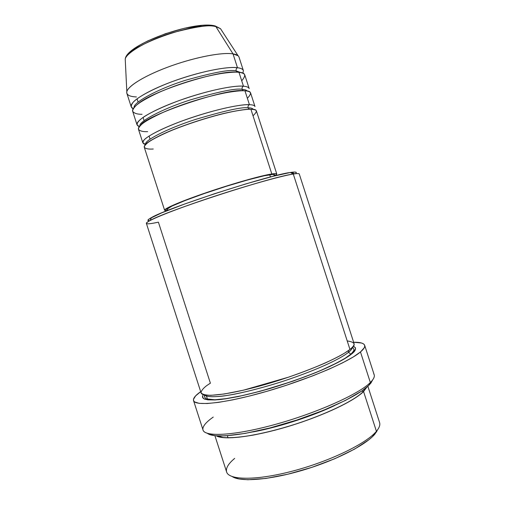 <?xml version="1.0" encoding="UTF-8"?>
<svg xmlns="http://www.w3.org/2000/svg" width="505" height="505" viewBox="0 0 505 505"><rect width="100%" height="100%" fill="white"/><g stroke="black" fill="none" stroke-linecap="round" stroke-linejoin="round"><path stroke-width="0.76" d="M136.445 96.941C129.501 96.644 126.294 94.889 126.824 91.683C127.999 85.743 146.254 74.803 171.006 65.953C195.725 57.084 222.2 52.078 233.013 53.865L215.894 26.632C196.23 20.781 124.552 46.952 125.246 59.432L125.335 61.244L125.246 59.432C124.905 54.054 145.85 40.791 171.271 33.052C195.864 26.525 210.736 24.385 215.894 26.632L215.263 25.976L213.893 25.686M253.018 115.759C258.011 111.169 257.316 109.017 250.922 109.288C240.09 108.966 211.645 115.695 185.947 124.931C160.199 134.153 142.864 143.755 144.285 147.302L164.611 210.25M249.419 109.288L248.1 107.824C250.928 107.824 252.708 108.379 253.441 109.484C252.708 108.379 250.928 107.824 248.1 107.824C247.772 106.372 248.22 105.324 249.432 104.668L244.957 90.812C233.954 89.959 205.396 96.36 179.742 105.715C154.031 115.064 136.88 125.215 138.477 129.318L142.833 142.808C141.368 139.115 158.658 129.381 184.394 120.127C210.08 110.86 238.556 104.213 249.432 104.668C252.771 104.794 254.627 105.425 255 106.58L250.644 93.09C250.227 91.815 248.327 91.052 244.957 90.812L249.432 104.668C248.22 105.324 247.772 106.372 248.1 107.824C242.589 106.763 224.914 110.671 195.088 119.552C164.258 129.583 143.18 141.539 145.8 144.253C143.18 141.539 164.258 129.583 195.088 119.552C224.914 110.671 242.589 106.763 248.1 107.824L249.419 109.288M247.362 98.267C252.229 93.267 251.421 90.786 244.957 90.812C241.352 90.471 234.44 91.209 224.233 93.015C209.537 95.887 185.379 102.957 165.053 111.504C155.736 115.683 148.577 119.432 143.571 122.753C140.005 125.631 138.313 127.828 138.49 129.349C139.992 131.085 143.041 131.849 147.649 131.647M243.265 90.742L242.141 89.372C244.704 89.499 246.465 90.079 247.425 91.127C246.465 90.079 244.704 89.499 242.141 89.372C241.813 87.921 242.255 86.86 243.46 86.191L238.985 72.335C227.812 70.959 199.147 77.019 173.537 86.506C147.87 95.975 130.896 106.681 132.676 111.334L137.025 124.817C135.384 120.581 152.491 110.292 178.189 100.918C203.831 91.525 232.42 85.212 243.46 86.191C246.85 86.475 248.763 87.277 249.186 88.596L244.83 75.106C244.363 73.661 242.413 72.739 238.985 72.335L243.46 86.191C242.255 86.86 241.813 87.921 242.141 89.372C236.643 87.971 219.385 91.474 190.372 99.883C160.325 109.497 138.149 122.273 139.942 125.84C138.149 122.273 160.325 109.497 190.372 99.883C219.385 91.474 236.643 87.971 242.141 89.372L243.265 90.742M241.712 80.775C246.44 75.371 245.531 72.556 238.985 72.335C235.324 71.817 228.355 72.373 218.091 74.001C203.326 76.646 179.136 83.634 158.886 92.415C149.619 96.739 142.511 100.659 137.575 104.175C134.077 107.268 132.449 109.661 132.689 111.371C134.273 113.372 137.392 114.345 142.044 114.294M243.378 70.612L239.023 57.122C238.499 55.512 236.498 54.426 233.013 53.865L237.489 67.714C236.289 68.402 235.848 69.469 236.176 70.921L237.129 72.19L236.176 70.921L241.314 72.739L236.176 70.921C235.848 69.469 236.289 68.402 237.489 67.714L233.013 53.865C221.676 51.964 192.904 57.684 167.332 67.298C141.709 76.893 124.912 88.141 126.869 93.349L131.224 106.839C129.4 102.042 146.33 91.203 171.984 81.703C197.588 72.183 226.278 66.212 237.489 67.714C240.935 68.162 242.892 69.122 243.378 70.612L242.918 73.275M232.3 476.619C240.55 482.218 269.708 480.021 302.71 470.218C335.699 460.459 365.992 444.949 374.906 434.085L376.421 431.314C366.605 443.377 330.219 461.134 293.43 470.881C256.597 480.709 228.67 480.331 226.587 471.853C225.666 468.167 228.361 463.678 234.661 458.401M347.213 340.938C355.457 342.112 356.372 344.94 349.959 349.422C353.134 346.866 354.491 344.865 354.018 343.425L299.263 173.998C299.08 173.417 297.085 173.43 293.279 174.036L349.959 349.422L293.279 174.036C280.256 176.081 241.826 187.027 205.876 199.153C169.869 211.279 145.295 221.499 146.374 223.38L201.072 392.827C202.252 397.959 229.163 394.923 265.687 384.356C302.179 373.839 339.133 358.279 349.959 349.422L345.041 352.831C340.484 355.589 333.919 358.96 325.353 362.944C315.335 367.312 303.164 372.027 288.835 377.077L243.397 390.201L224.321 393.982L210.85 395.346C204.923 395.131 201.64 394.178 200.996 392.486C201.792 389.57 204.923 386.476 210.389 383.207L158.4 222.168C146.166 224.807 143.376 224.264 150.023 220.54C165.842 211.09 271.52 176.763 293.279 174.036L290.369 172.476C269.039 175.014 166.985 208.167 151.5 217.56C147.555 219.719 146.86 220.824 149.411 220.874L147.908 220.262L149.537 218.709L161.695 212.864L184.609 204.033L214.625 193.693L246.086 183.833L272.896 176.34L290.369 172.476L294.806 172.047L295.917 172.205L296.29 172.596L295.943 173.215M207.448 433.372C213.842 438.744 245.563 435.43 283.873 424.099C322.158 412.819 358.373 395.952 368.833 385.372L370.348 382.525C358.948 394.127 316.054 413.349 273.975 424.781C231.845 436.295 202.335 437.141 202.871 428.966C203.016 425.778 206.469 421.82 213.236 417.092M366.845 387.183L363.568 391.533L361.624 391.11L363.568 391.533C353.891 401.311 321.717 416.461 287.351 426.719C252.973 437.008 223.513 440.366 216.26 435.821C220.818 438.605 233.064 438.384 253.005 435.152C268.887 432.021 285.23 427.64 302.041 422.01C340.414 408.608 358.197 397.025 363.568 391.533L376.421 431.314L363.568 391.533L366.845 387.183M352.547 347.042C352.301 348.646 350.943 350.394 348.482 352.301L348.627 350.432L348.482 352.301C350.943 350.394 352.301 348.646 352.547 347.042M353.285 346.114C356.688 348.014 356.082 350.678 351.467 354.1L350.817 354.156L348.482 352.301L350.817 354.156L351.467 354.1L344.883 358.619L329.563 366.605L316.256 372.393L293.127 381.098L260.353 391.23L237.88 396.64L225.249 398.887L215.13 399.96L207.871 399.865L203.641 398.66L202.669 397.669L202.454 396.45L203.237 394.575C202.234 396.343 202.587 397.82 204.304 399.013C207.088 399.935 212.043 400.143 219.176 399.644C231.593 398.243 249.798 394.31 269.689 388.598C290.015 382.386 307.242 376.276 321.369 370.253C338.489 362.786 347.2 357.527 351.467 354.1L353.601 352.149L355.545 348.936L355.375 347.692L353.285 346.114M249.432 104.668C243.618 104.062 218.652 107.836 182.374 120.859C162.989 128.043 148.798 135.34 144.512 139.475C142.233 142.271 142.599 143.925 145.61 144.436L142.833 142.808M149.063 136.028L150.061 139.121M271.823 173.966L250.922 109.288L271.823 173.966L258.402 176.876L238.347 182.431L203.528 193.604L183.34 200.971L169.743 206.734L164.63 210.03L165.362 210.629L167.193 210.623L164.617 210.263C163.816 208.647 181.775 200.971 207.669 192.184C233.512 183.403 261.584 175.481 271.823 173.966C274.966 173.493 276.626 173.512 276.797 174.029L274.916 175.828L276.791 174.017L275.408 173.625L271.823 173.966M274.89 175.835L274.55 174.78C274.385 174.282 272.776 174.263 269.72 174.724L270.446 176.971L269.72 174.724C259.829 176.207 232.906 183.807 208.148 192.222C183.353 200.643 166.113 208.003 166.877 209.556L167.218 210.61M193.535 400.579L203.035 430.02C204.815 437.33 235.482 435.594 276.822 423.992C318.125 412.459 359.175 393.856 370.348 382.525L360.469 351.953C348.86 361.952 307.52 379.634 266.324 391.476C225.085 403.381 194.873 406.519 193.529 400.566C192.967 398.376 195.353 395.402 200.693 391.653L195.586 395.907L193.465 399.392L193.617 400.787L194.608 401.93L199.172 403.35L207.17 403.527L218.444 402.378L232.609 399.891L249.085 396.128L267.107 391.249L285.767 385.485L312.841 375.827L328.951 369.212L342.598 362.836L353.216 356.997L360.469 351.953L370.348 382.525C373.561 379.337 374.836 376.743 374.18 374.742L364.66 345.294C365.197 346.916 363.802 349.132 360.469 351.953L364.2 347.869L364.762 346.228L364.471 344.865L363.366 343.791L361.479 342.996L353.639 342.251C360.16 342.169 363.834 343.185 364.66 345.294M206.166 395.181L207.669 399.84L206.166 395.181M214.909 435.689L226.612 471.941C228.853 480.356 256.849 480.672 293.62 470.83C330.358 461.071 366.624 443.352 376.421 431.314C379.305 427.849 380.36 424.92 379.583 422.534L367.867 386.287M227.338 435.72L228.039 437.879L227.338 435.72M237.489 67.714C231.435 66.553 207.94 68.832 172.792 81.406C153.836 88.451 138.97 96.436 133.718 101.606C130.719 105.198 130.53 107.571 133.156 108.727L131.224 106.839M137.044 98.797L138.118 102.117M243.46 86.191C237.52 85.307 213.432 88.293 177.792 101.063C163.172 106.599 152.005 111.775 144.297 116.579C135.744 122.387 135.94 125.448 139.304 126.61L137.025 124.817M143.054 117.412L144.089 120.619M233.013 53.865L238.076 55.752L220.496 28.671L215.894 26.632L233.013 53.865M213.394 25.843L208.167 25.275M201.438 25.484L184.559 28.211L165.583 33.652L147.877 40.854L140.497 44.724L134.526 48.537L130.176 52.129M376.78 431.51L372.28 436.844L368.902 439.76L354.554 449.128L334.878 458.679L311.831 467.359L287.938 474.189L265.851 478.443L247.854 479.744L238.972 478.974L232.912 476.985M373.7 373.795C375.209 375.884 374.091 378.794 370.348 382.525L368.833 385.372L372.564 380.038L370.998 382.941L368.833 385.372L361.946 390.895L345.534 400.383L323.08 410.477L296.852 420.046L269.809 427.994L245.032 433.429L225.142 435.859L215.521 435.752L209.152 434.344M168.941 209.928L167.572 209.903M166.89 209.323L171.858 206.141L184.925 200.611L204.266 193.554L226.587 186.212L247.822 179.919L264.203 175.778L273.186 174.389L274.537 174.755L273.811 175.791M276.797 174.029L256.452 111.075C256.092 109.964 254.249 109.37 250.922 109.288C247.381 109.13 240.525 110.046 230.375 112.028C215.749 115.121 191.622 122.279 171.214 130.593C161.852 134.633 154.637 138.212 149.568 141.324C145.932 144.001 144.178 146.002 144.297 147.327C145.711 148.798 148.697 149.354 153.255 149M204.38 394.897C205.832 396.69 211.551 397.138 221.537 396.242C236.176 394.474 259.86 388.755 282.497 381.464C322.998 368.082 342.908 356.991 348.482 352.301C342.908 356.991 322.998 368.082 282.497 381.464C264.936 387.051 248.7 391.337 233.802 394.323C215.597 397.637 206.318 397.17 204.38 394.897M334.682 405.534C316.446 414.453 280.742 426.914 253.087 431.895C280.742 426.914 316.446 414.453 334.682 405.534M293.279 174.036L294.642 173.834L291.701 172.281L290.369 172.476L293.279 174.036M295.33 173.745C297.369 172.211 296.157 171.719 291.701 172.281M379.552 422.451C380.385 424.85 379.343 427.804 376.421 431.314L374.906 434.085L377.702 429.654M236.176 70.921C230.678 69.198 213.779 72.316 185.474 80.282C156.133 89.492 133.099 102.951 134.141 107.35C133.099 102.951 156.133 89.492 185.474 80.282C213.779 72.316 230.678 69.198 236.176 70.921M215.263 25.976L220.496 28.671L215.281 25.989C194.684 19.96 125.202 44.636 125.246 59.432L126.824 91.683M145.85 144.196C144.114 144.708 154.618 136.628 178.278 127.721C191.894 122.57 205.642 118.176 219.505 114.534C227.698 112.369 241.889 109.522 249.192 109.181L253.371 109.471M140.983 124.811C145.863 115.601 225.129 88.236 243.17 90.692L245.979 90.9M150.023 220.54L151.5 217.56M217.485 435.897L223.027 437.456C226.164 437.835 231.429 437.747 238.814 437.191C250.505 435.834 264.153 433.056 279.757 428.865C316.351 418.778 353.172 402.062 363.228 391.583L365.904 387.96M204.209 394.859L204.677 397.246L206.173 398.843L214.871 399.764L225.987 398.66L242.387 395.598C267.088 390.037 297.937 380.107 321.407 370.152L336.665 363.019L345.073 358.298L350.855 354.163C353.639 351.259 354.579 349.58 353.677 349.119L352.66 346.91M138.338 103.601C152.586 90.894 220.969 69.387 237.161 72.209"/></g></svg>
